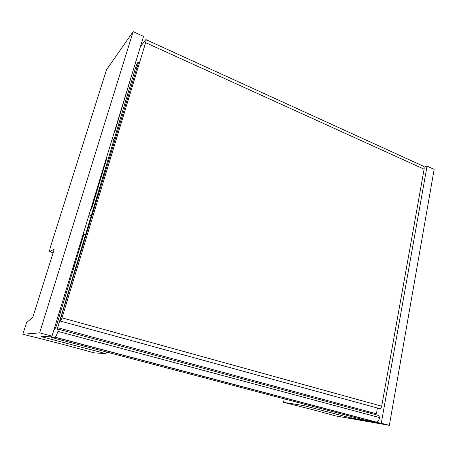 <?xml version="1.0" encoding="UTF-8"?>
<svg xmlns="http://www.w3.org/2000/svg" width="457" height="457" viewBox="0 0 457 457"><rect width="100%" height="100%" fill="white"/><g stroke="black" fill="none" stroke-linecap="round" stroke-linejoin="round"><path stroke-width="0.69" d="M140.425 46.62L145.852 39.593C146.349 39.422 146.274 40.444 145.629 42.655L62.032 317.861L60.524 321.122C60.096 321.214 60.181 320.197 60.775 318.078L137.963 64.346C138.42 62.775 138.471 62.049 138.123 62.169L138.334 62.261M146.149 39.73L422.674 165.885C423.902 166.108 424.382 167.211 424.107 169.176L381.692 406.204C381.355 407.667 380.721 408.495 379.79 408.684L379.121 408.501M138.123 62.169C137.38 62.94 136.58 64.626 135.735 67.236L136.923 67.756M377.391 408.027L376.437 413.796L57.662 327.698L135.735 67.236M58.205 329.177L378.762 415.516L379.647 417.618L57.925 331.382L58.148 329.16L57.491 329.229L57.662 327.698M379.647 417.618C378.996 420.229 377.842 421.697 376.185 422.028L365.217 420.212L51.155 337.42L51.161 336.181M57.925 331.382C56.908 334.513 56.005 336.443 55.217 337.18L51.155 337.42M54.012 329.566L54.434 329.463C55.251 328.68 56.177 326.652 57.205 323.385L83.448 235.515M371.038 412.34L370.256 413.225M82.083 237.646L83.345 235.481M90.983 208.495L91.263 209.175M105.847 159.841L107.007 157.625L92.034 207.467L91.109 209.117M114.227 132.393L114.433 132.907L131.907 74.514M106.395 351.981L105.927 353.644L94.033 352.838C73.349 347.046 50.23 341.008 24.672 334.724L22.85 334.244L26.529 322.625L32.767 317.432L53.955 250.11L54.12 248.905L49.922 251.756C49.299 251.858 49.584 249.922 50.784 245.957L106.561 69.681L133.141 31.647L39.656 332.873L22.85 334.244M65.431 296.01L64.745 294.417M73 267.385L74.28 266.551M105.927 353.644L41.301 336.678L52.001 336.141L39.656 332.873M52.001 336.141L143.544 36.406L133.141 31.647M424.056 167.136L427.049 166.102L381.275 423.216L389.353 425.353L335.13 415.819C322.276 412.128 305.253 407.678 284.065 402.48L283.523 402.343L284.265 398.87M351.387 416.561L351.107 418.024L303.888 405.622L283.523 402.343M304.196 404.125L303.888 405.622M381.275 423.216L351.107 418.024M427.049 166.102L434.15 169.353L389.353 425.353M145.629 42.655L424.107 169.176M62.032 317.861L381.692 406.204M55.017 337.26L375.7 422.011M83.065 235.881L83.425 236.001M53.121 252.755L49.922 251.756M60.524 321.122L379.79 408.684M55.217 337.18L376.185 422.028M81.152 240.696L81.969 240.959M104.567 164.034L105.03 164.206M60.935 310.971L59.787 310.646M91.24 215.67L89.024 214.916M85.448 235.007L83.123 234.241M114.027 139.642L112.228 138.939M106.864 157.916L106.475 157.774"/></g></svg>
